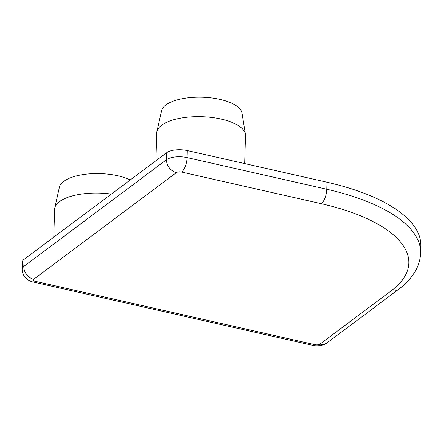 <?xml version="1.0" encoding="UTF-8"?>
<svg xmlns="http://www.w3.org/2000/svg" width="443" height="443" viewBox="0 0 443 443"><rect width="100%" height="100%" fill="white"/><g stroke="black" fill="none" stroke-linecap="round" stroke-linejoin="round"><path stroke-width="0.66" d="M33.734 279.273L176.414 172.571A3.826 1.512 1.7 0 1 181.564 172.039L321.258 203.702A160.743 63.399 1.7 0 1 391.28 290.785A11.479 9.453 53.2 0 0 398.473 289.434C406.32 283.653 412.228 277.03 416.204 269.565C418.956 264.283 420.435 258.734 420.64 252.92L420.85 245.887A172.227 67.929 -178.3 0 0 327 182.217L187.306 150.559A15.311 6.036 -178.3 0 0 166.712 152.674L24.033 259.382A15.311 6.036 -178.3 0 0 22.36 262.018L22.15 269.045C22.106 272.163 23.069 274.909 25.046 277.29L27.422 279.483C29.792 280.967 31.708 281.809 33.175 281.997A11.479 4.69 -77.2 0 0 35.401 281.349A3.826 1.512 1.7 0 1 33.734 279.273A11.479 9.453 -126.8 0 1 23.822 266.415A15.311 6.036 -178.3 0 0 22.15 269.045M155.919 160.748L156.744 132.9A44.394 17.51 1.7 0 1 156.911 131.582A44.394 17.51 1.7 0 1 221.306 119.123A44.394 17.51 1.7 0 1 245.411 134.207A44.394 17.51 1.7 0 1 245.5 135.536L244.669 163.561M245.411 134.207L242 113.115A40.346 15.915 -178.3 0 0 220.093 99.409A40.346 15.915 -178.3 0 0 161.573 110.728L156.911 131.582M53.78 237.132L54.605 209.29A44.394 17.51 1.7 0 1 54.771 207.966A44.394 17.51 1.7 0 1 111.337 194.089M130.264 179.936A40.346 15.915 -178.3 0 0 117.954 175.793A40.346 15.915 -178.3 0 0 59.428 187.118L54.771 207.966M314.796 344.671A11.479 4.69 102.8 0 1 312.57 345.318C315.388 346.265 323.329 346.066 327.128 342.788A11.479 9.453 -126.8 0 1 319.94 344.139A3.826 1.512 1.7 0 1 314.796 344.671L35.401 281.349M391.28 290.785L319.94 344.139M181.564 172.039A11.479 4.69 -77.2 0 0 187.096 157.592A15.311 6.036 -178.3 0 0 166.507 159.707L23.822 266.415L24.033 259.382M166.712 152.674L166.507 159.707A11.479 9.453 53.2 0 0 176.414 172.571M321.258 203.702A11.479 4.69 -77.2 0 0 326.79 189.25L187.096 157.592L187.306 150.559M420.64 252.92A172.227 67.929 -178.3 0 0 326.79 189.25L327 182.217M398.473 289.434L327.128 342.788M312.57 345.318L33.175 281.997"/></g></svg>
